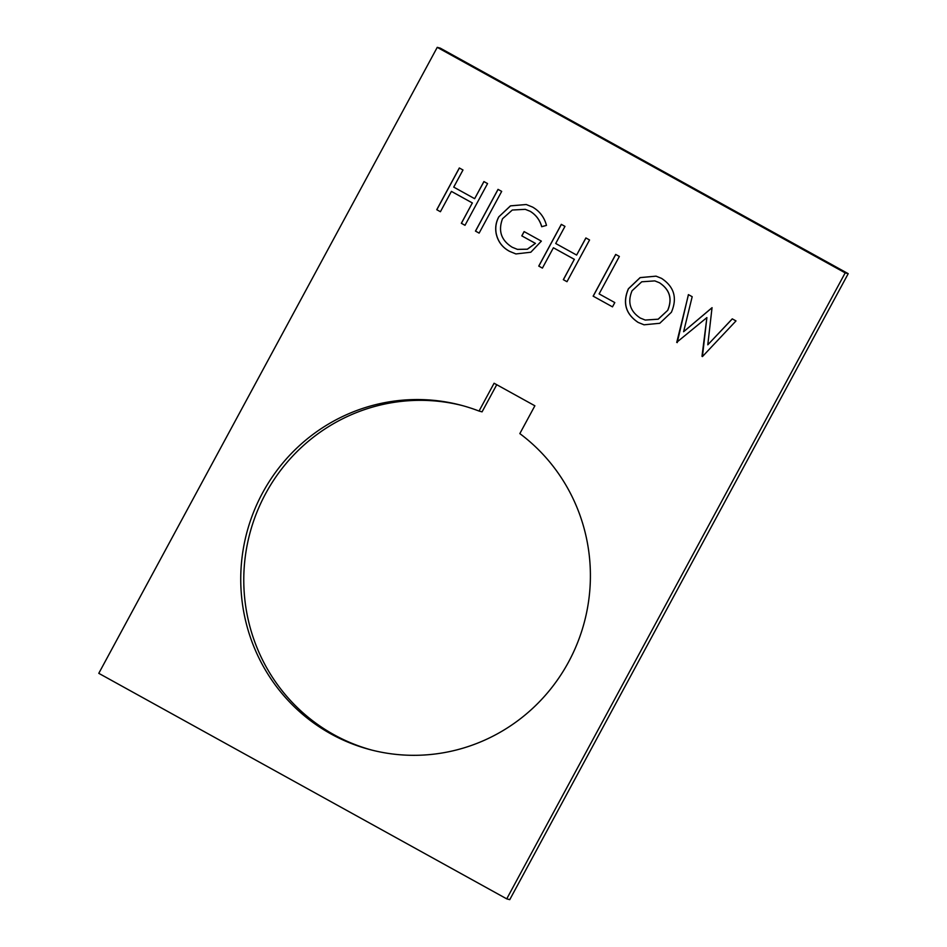 <?xml version="1.0" encoding="UTF-8"?>
<svg xmlns="http://www.w3.org/2000/svg" width="947" height="947" viewBox="0 0 947 947"><rect width="100%" height="100%" fill="white"/><g stroke="black" fill="none" stroke-linecap="round" stroke-linejoin="round"><path stroke-width="1.42" d="M568.555 662.012A178.107 174.591 104.7 0 1 370.478 749.74A178.107 174.591 104.7 0 1 262.591 492.854A178.107 174.591 104.7 0 1 460.668 405.127A178.107 174.591 104.7 0 1 479.04 411.057L494.085 383.239L534.877 405.79L519.832 433.608A178.107 174.591 104.7 0 1 568.555 662.012M462.183 405.529A178.107 174.591 -75.3 0 0 265.622 493.647A178.107 174.591 -75.3 0 0 371.993 750.131M677.212 342.636L688.398 294.612L692.186 296.707L683.616 331.722L712.037 307.68L707.788 344.815L732.256 318.855L735.997 320.926L702.425 356.581L706.888 317.588L676.691 342.341M437.242 47.35L98.784 673.329L506.728 898.857L509.758 899.65L848.216 273.671L845.186 272.878L437.242 47.35L440.272 48.143L848.216 273.671M506.728 898.857L845.186 272.878M638.124 322.418C625.647 314.037 622.404 302.827 628.382 288.776L640.125 277.601L656.058 276.157L661.515 278.359C674.217 286.775 677.496 298.08 671.376 312.285L659.775 323.282L644.031 324.809L638.207 322.442C625.73 314.061 622.487 302.839 628.453 288.788L628.382 288.776M612.484 306.852L593.142 296.151L615.704 254.423L619.362 256.448L599.108 293.901L614.804 302.578L612.484 306.852L593.142 296.151M542.406 268.108L538.748 266.083L561.311 224.356L564.968 226.38L555.711 243.497L576.628 255.063L585.885 237.946L589.555 239.97L566.993 281.697L563.323 279.673L574.32 259.348L553.403 247.771L542.406 268.108L538.748 266.083M498.785 216.863L510.469 205.842L526.26 204.516L532.569 207.073C539.695 211.193 544.324 217.301 546.478 225.398L541.696 226.712C539.802 220.012 535.943 214.874 530.142 211.288L525.254 209.334L512.303 210.033L502.537 218.721C497.98 230.879 501.212 240.384 512.22 247.25L517.417 249.369L527.313 249.191L535.398 243.379L521.797 235.862L524.105 231.589L541.364 241.13L530.817 252.233L515.902 253.938L509.593 251.357C502.431 247.558 497.956 241.663 496.181 233.696C495.056 227.777 495.92 222.178 498.785 216.863L510.528 205.878L526.295 204.516M479.123 233.116L475.465 231.092L498.027 189.364L501.685 191.389L479.123 233.116M440.414 211.726L436.756 209.701L459.319 167.974L462.988 169.987L453.731 187.115L474.648 198.681L483.905 181.564L487.563 183.588L465.001 225.315L461.343 223.291L472.328 202.954L451.411 191.389L440.414 211.726L436.756 209.701M496.737 384.707L482.07 411.85L479.04 411.057M676.762 342.364L688.469 294.659M712.097 307.716L683.616 331.722M732.315 318.89L707.788 344.815M701.987 356.309L706.888 317.588M628.453 288.788L640.184 277.625L656.093 276.169M644.078 324.809L638.207 322.442M645.262 320.05L658.224 319.21L667.789 310.273C672.548 298.779 669.778 289.604 659.467 282.762L654.851 280.904M667.718 310.249C672.477 298.755 669.695 289.581 659.384 282.739L654.803 280.892L641.746 281.792L632.051 290.776C627.316 302.211 630.063 311.303 640.29 318.05L645.215 320.05L658.141 319.186L667.789 310.273M593.213 296.174L615.775 254.459M538.819 266.107L561.382 224.392M585.956 237.981L576.628 255.063M566.993 281.685L563.323 279.673M563.406 279.696L574.32 259.348M574.391 259.36L553.403 247.771M541.767 226.735C539.873 220.035 536.026 214.898 530.213 211.311L530.142 211.288M530.213 211.311L525.301 209.346M517.464 249.381L527.396 249.215L535.398 243.379M535.469 243.403L521.797 235.862M521.868 235.886L524.176 231.624M515.949 253.95L509.593 251.357M509.664 251.369C502.502 247.569 498.039 241.686 496.252 233.708L496.181 233.696M496.252 233.708C495.127 227.801 495.991 222.19 498.856 216.887M479.135 233.104L475.465 231.092M475.536 231.115L498.086 189.4M436.839 209.725L459.39 168.01M483.976 181.599L474.648 198.681M465.013 225.291L461.343 223.291M461.414 223.314L472.328 202.954M472.411 202.978L451.411 191.389"/></g></svg>
